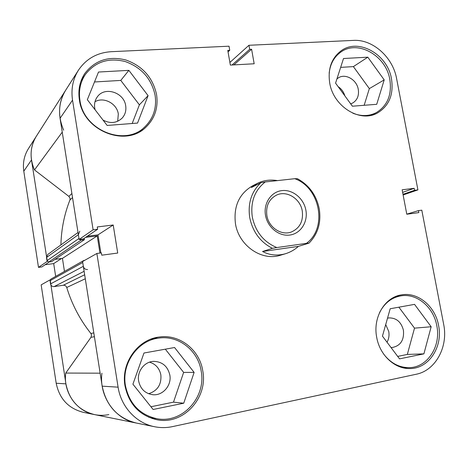 <?xml version="1.0" encoding="UTF-8"?>
<svg xmlns="http://www.w3.org/2000/svg" width="468" height="468" viewBox="0 0 468 468"><rect width="100%" height="100%" fill="white"/><g stroke="black" fill="none" stroke-linecap="round" stroke-linejoin="round"><path stroke-width="0.7" d="M94.407 336.72L90.991 337.305L91.541 334.959L90.886 333.473L93.811 332.918M72.528 197.572L69.937 200L70.106 198.438L68.884 196.396L71.891 193.506M85.299 278.77L66.743 287.481C71.914 304.399 79.964 319.726 90.886 333.473M69.937 200C64.327 214.198 61.314 229.18 60.904 244.934M228.045 51.901L229.747 50.31L229.027 46.197L111.191 51.696C97.081 52.632 86.153 58.81 78.408 70.241C72.879 79.139 70.92 89.107 72.528 100.134L60.068 118.305C58.576 107.991 60.436 98.643 65.643 90.26C58.284 102.621 57.628 115.929 63.677 130.198M79.788 231.186L78.367 234.684L46.484 257.488L47.701 254.545L78.016 232.473M79.367 239.4L81.099 240.107L48.771 262.01L46.97 260.67L78.963 238.487L78.367 234.684M81.099 240.107L84.41 239.692L84.193 238.329M85.615 237.37L97.221 235.907L99.953 253.071M84.766 260.302L83.637 260.582L82.912 261.349M84.123 271.3L54.148 286.58C52.229 286.668 51.024 285.778 50.544 283.918L50.053 280.724L82.737 262.478L83.333 266.304C83.918 268.533 85.34 269.609 87.61 269.521M101.925 373.189C98.83 396.121 114.871 419.193 136.352 423.049C117.72 418.281 106.33 405.984 102.182 386.164L118.094 387.171L96.87 253.48L82.584 261.53L102.182 386.164M90.991 337.305L65.754 373.06C63.04 392.149 76.448 411.337 94.624 414.619C99.362 415.561 104.101 415.555 108.845 414.595M66.743 287.481C66.123 285.889 64.964 285.152 63.268 285.258L84.667 274.757M54.148 286.58L63.268 285.258M50.053 280.724L50.825 279.133L83.637 260.582M54.972 259.366L62.437 258.365L64.461 271.422M48.771 262.01L51.574 261.635L84.41 239.692M46.97 260.67L46.484 257.488M78.408 70.241L36.323 136.258C30.04 146.788 29.431 158.014 34.497 169.931L68.884 196.396M100.14 373.183L65.754 373.06M62.244 132.151L34.497 169.931M97.221 235.907L62.437 258.365M47.092 261.46L38.487 267.38L23.792 171.194C22.645 162.981 24.184 155.475 28.413 148.666L36.323 136.258C31.882 143.407 30.268 151.31 31.491 159.968L47.309 261.431M50.152 279.899L65.912 383.859C69.305 400.345 78.881 410.6 94.624 414.619L154.621 426.74C160.582 427.922 166.532 427.887 172.458 426.623L416.187 374.254C435.649 370.492 448.373 346.735 443.687 324.453L421.803 210.173L418.45 210.618L418.825 212.607L406.78 214.227L402.141 189.792L414.186 188.323L414.566 190.3L417.918 189.891L396.601 78.577C392.892 57.242 372.698 39.119 353.457 40.394L248.953 45.273L229.893 62.443M38.487 267.38L41.892 266.912L49.245 261.945M94.624 414.619L83.433 412.355C68.474 408.541 59.395 398.835 56.195 383.245L41.161 284.872L49.936 279.928M45.109 264.742L53.691 263.583L55.669 276.395M61.56 258.482L53.691 263.583M155.084 95.185C156.874 107.628 153.557 118.082 145.133 126.559C125.728 147.11 83.573 130.818 79.917 100.205C78.536 90.733 80.303 82.222 85.217 74.681C95.191 61.776 108.541 57.4 125.26 61.56C141.488 67.439 151.427 78.647 155.084 95.185M329.162 73.195C330.197 64.052 334.017 57.067 340.61 52.246C357.564 39.33 386.071 55.563 389.821 79.513C392.049 94.653 387.527 105.704 376.249 112.653C369.03 116.316 361.226 116.497 352.849 113.197M379.46 312.811C384.333 303.147 391.546 297.484 401.088 295.829C416.965 293.138 433.579 307.207 436.79 325.67C441.254 346.408 427.214 367.971 408.658 367.643C398.818 367.479 390.487 362.963 383.684 354.095M201.17 371.042C206.441 397.086 182.426 423.832 156.885 418.696C139.809 414.8 129.326 403.779 125.436 385.626C121.376 363.156 138.154 340.101 159.138 338.054C178.794 335.234 198.122 350.637 201.17 371.042M391.494 78.916C387.639 54.311 358.348 37.633 340.944 50.93C331.408 58.319 327.67 69.018 329.724 83.023C333.391 106.657 360.278 123.107 377.536 112.963C389.136 105.832 393.793 94.483 391.494 78.916M156.558 94.548C152.796 77.548 142.576 66.029 125.892 59.998C108.687 55.733 94.975 60.249 84.749 73.552C79.747 81.28 77.951 89.991 79.361 99.678C83.117 131.099 126.325 147.847 146.273 126.834C154.972 118.123 158.4 107.359 156.558 94.548M82.889 78.156L81.654 79.332M202.767 370.861C199.625 349.859 179.689 334.023 159.465 336.995C137.978 339.177 120.826 362.811 124.985 385.843C128.963 404.434 139.686 415.748 157.154 419.796C183.438 425.184 208.196 397.66 202.767 370.861M158.014 338.194L154.475 337.99M438.575 325.435C435.275 306.464 418.187 292.009 401.883 294.805C385.018 296.835 372.622 317.245 376.705 337.358C379.712 355.013 394.618 368.971 409.664 368.55C428.741 368.919 443.173 346.753 438.575 325.435M285.351 253.773C290.289 252.24 294.647 249.772 298.426 246.373L262.548 251.491C269.574 255.23 277.173 255.99 285.351 253.773L280.437 255.23C261.741 261.46 238.703 245.571 235.451 223.64C233.415 206.294 239.166 193.658 252.702 185.737L257.453 183.321C263.496 180.32 270.188 179.414 277.53 180.595M387.522 318.187L389.072 317.901C396.443 317.877 401.234 322.002 403.434 330.268C404.276 340.148 400.509 345.899 392.137 347.525L391.014 347.519M387.03 342.225C388.844 338.961 389.417 335.375 388.744 331.467L385.714 324.581M138.633 381.022C136.843 371.376 144.565 361.477 153.791 361.366C162.378 361.729 167.731 366.286 169.837 375.043C171.838 385.316 162.846 395.852 152.831 394.717C145.156 393.565 140.423 388.996 138.633 381.022M148.596 393.728C157.476 390.862 161.565 384.602 160.869 374.962C159.5 368.339 155.721 364.069 149.532 362.162M95.127 109.828L94.717 107.985C94.109 103.738 95.01 99.988 97.42 96.73C104.809 86.13 124.137 92.483 125.693 105.797C126.372 110.565 125.202 114.654 122.171 118.076C116.69 123.195 110.308 123.862 103.024 120.089M117.69 121.27L118.31 113.999C116.982 103.551 103.721 96.496 94.992 101.737M336.913 78.963L338.188 77.986C345.226 72.99 356.762 79.613 358.277 89.394C359.155 95.466 357.371 99.965 352.925 102.89L350.678 103.849M344.852 95.864C343.682 91.927 341.441 88.856 338.13 86.644M141.213 130.771L142.155 129.379M152.159 418.562L155.756 418.503M403.123 194.969L417.918 189.891M100.86 252.948L97.982 234.877L87.329 236.211M96.87 253.48L101.386 252.878L101.755 255.189L117.72 253.048L113.209 225.003L97.262 226.951L97.625 229.25L83.345 238.902L79.11 239.435L93.114 229.806L72.528 100.134M60.068 118.305L79.11 239.435M229.747 50.31L227.781 50.404L230.355 65.087L254.177 63.771L251.603 49.245L249.672 49.339L248.953 45.273M97.625 229.25L93.114 229.806M118.094 387.171C121.013 406.832 136.323 423.271 154.621 426.74M397.683 356.4L407.33 354.434L414.513 328.144L398.882 307.183M150.93 406.75L173.499 402.147L183.631 372.399L165.327 349.175M132.187 123.493L139.388 104.832L120.773 80.414L94.501 81.976M364.162 105.288L369.34 88.61L353.393 66.614L340.651 67.369M233.895 64.888L251.603 49.245M232.046 64.993L249.672 49.339M97.982 234.877L113.209 225.003M402.626 192.354L414.186 188.323M402.995 194.29L414.566 190.3M406.768 214.168L418.45 210.618M194.126 372.399L183.737 403.205L153.118 409.494L132.918 384.187L143.98 353.018L174.558 347.519L194.126 372.399L183.631 372.399M183.737 403.205L173.499 402.147M390.189 308.745L414.543 304.37L431.163 326.752L423.897 353.861L399.537 358.862L382.45 336.129L390.189 308.745M423.897 353.861L407.33 354.434M431.163 326.752L414.513 328.144M367.813 57.178L384.205 79.888L376.722 104.305L352.404 106.213L335.568 83.134L343.506 58.518L367.813 57.178L353.393 66.614M384.205 79.888L369.34 88.61M148.087 95.653L137.557 123.072L107.16 125.459L87.335 99.707L98.514 72.031L128.864 70.358L148.087 95.653L139.388 104.832M128.864 70.358L120.773 80.414M305.891 210.255C308.09 221.996 300.678 233.637 289.856 235.047C279.068 236.632 267.544 227.384 265.508 215.344C263.314 203.323 271.13 191.734 281.947 190.599C292.728 189.288 303.849 198.49 305.891 210.255M266.854 215.496C268.638 227.372 281.297 235.854 291.254 232.034C299.777 228.261 303.451 221.259 302.275 211.027C300.403 198.666 286.709 190.096 276.524 195.109C268.954 199.175 265.73 205.967 266.854 215.496M252.305 217.006C255.499 231.859 263.671 242.038 276.828 247.554L272.376 248.332C260.202 241.985 252.65 231.73 249.725 217.567C247.707 203.311 251.41 191.71 260.828 182.76L265.251 181.953C254.615 190.353 250.304 202.036 252.305 217.006M257.453 183.321L251.351 187.551L260.828 182.76M297.426 178.706C309.114 185.147 316.386 195.174 319.24 208.798C321.364 222.54 317.953 233.982 309.009 243.144L306.382 243.366C327.694 228.185 320.258 187.715 294.77 178.694L297.426 178.706M298.426 246.373L309.009 243.144M262.548 251.491L272.376 248.332M306.382 243.366L276.828 247.554M265.251 181.953L294.77 178.694M50.544 283.918L83.333 266.304M31.491 159.968L23.792 171.194M56.195 383.245L65.912 383.859M145.133 126.559L139.786 131.625M376.249 112.653L371.323 115.263M408.658 367.643L402.679 367.696M156.885 418.696L148.836 417.321M159.138 338.054L151.129 339.06M401.088 295.829L395.255 296.694M340.61 52.246L336.018 55.476M85.217 74.681L81.034 80.923"/></g></svg>
